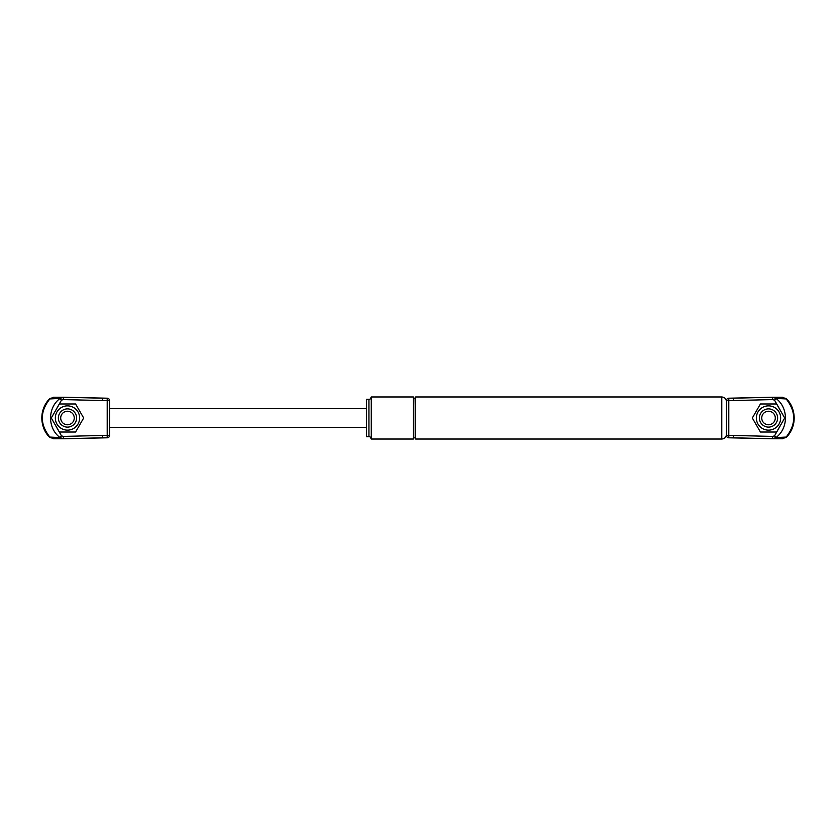 <?xml version="1.0" encoding="UTF-8"?>
<svg xmlns="http://www.w3.org/2000/svg" width="836" height="836" viewBox="0 0 836 836"><rect width="100%" height="100%" fill="white"/><g stroke="black" fill="none" stroke-linecap="round" stroke-linejoin="round"><path stroke-width="1.25" d="M721.782 439.036L721.782 396.964L415.659 396.964L415.659 439.036L721.782 439.036C724.624 438.754 726.181 437.197 726.453 434.354M413.329 439.036L413.329 396.964L371.268 396.964L371.268 439.036L413.329 439.036M368.927 436.695L368.927 399.305L366.586 399.305L366.586 436.695L368.927 436.695C369.481 436.089 370.264 436.862 371.268 439.036M109.547 400.59L109.547 435.41M51.289 418L59.387 403.976L75.574 403.976L83.673 418L75.574 432.024L59.387 432.024L51.289 418M55.343 418A12.143 12.143 0 0 0 73.558 428.513A12.143 12.143 0 0 0 73.558 407.487A12.143 12.143 0 0 0 55.343 418M67.486 408.888A9.112 9.112 0 0 0 59.586 422.556A9.112 9.112 0 0 0 75.376 422.556A9.112 9.112 0 0 0 67.486 408.888M67.486 411.228A6.772 6.772 0 0 1 73.349 421.386A6.772 6.772 0 0 1 61.613 421.386A6.772 6.772 0 0 1 67.486 411.228M49.334 437.029L50.17 437.782L49.846 437.061C39.804 424.354 39.804 411.646 49.846 398.939L50.17 398.218L49.334 398.971C44.517 404.237 42.009 410.434 41.81 417.572L41.81 418.428C42.019 425.555 44.527 431.752 49.334 437.029L53.598 438.743L63.358 438.754L63.306 436.413L61.456 435.838L52.731 420.487M63.233 397.246L53.483 397.246L63.358 397.246L60.129 398.396C47.401 407.529 47.391 428.471 60.129 437.604L63.358 438.754L107.207 437.803A2.341 2.341 0 0 0 109.547 435.462L107.207 435.462L107.207 437.803A2.341 2.341 180 0 0 109.547 435.462L109.547 400.538A2.341 2.341 -0 0 0 107.207 398.197L107.207 400.538L109.547 400.538A2.341 2.341 0 0 0 107.207 398.197L63.358 397.246L63.306 399.587L102.535 400.538L102.535 398.197L107.207 398.197M63.233 438.754L53.598 438.743M107.207 437.803L102.535 437.803L102.535 435.462L63.306 436.413M53.598 397.257L49.334 398.971M49.846 398.939L60.129 398.396L61.456 400.162L63.306 399.587M49.846 437.061L60.129 437.604L61.456 435.838M784.711 418L776.613 432.024L760.426 432.024L752.327 418L760.426 403.976L776.613 403.976L784.711 418M780.657 418A12.143 12.143 0 0 0 762.442 407.487A12.143 12.143 0 0 0 762.442 428.513A12.143 12.143 0 0 0 780.657 418M768.514 427.112A9.112 9.112 0 0 0 776.414 413.444A9.112 9.112 0 0 0 760.624 413.444A9.112 9.112 0 0 0 768.514 427.112M768.514 424.772A6.772 6.772 0 0 1 762.651 414.614A6.772 6.772 0 0 1 774.387 414.614A6.772 6.772 0 0 1 768.514 424.772M786.666 398.971L785.83 398.218L786.153 398.939C796.196 411.646 796.196 424.354 786.153 437.061L785.83 437.782L786.666 437.029C791.483 431.763 793.991 425.566 794.19 418.428L794.19 417.572C793.981 410.445 791.473 404.248 786.666 398.971L782.402 397.257L772.642 397.246L772.694 399.587L774.544 400.162L783.269 415.513M772.767 438.754L782.517 438.754L772.642 438.754L775.871 437.604C788.599 428.471 788.609 407.529 775.871 398.396L772.642 397.246L728.793 398.197A2.341 2.341 0 0 0 726.453 400.538L728.793 400.538L728.793 398.197A2.341 2.341 0 0 0 726.453 400.538L726.453 435.462A2.341 2.341 180 0 0 728.793 437.803L728.793 435.462L726.453 435.462A2.341 2.341 0 0 0 728.793 437.803L772.642 438.754L772.694 436.413L733.465 435.462L733.465 437.803L728.793 437.803M772.767 397.246L782.402 397.257M728.793 398.197L733.465 398.197L733.465 400.538L772.694 399.587M782.402 438.743L786.666 437.029M786.153 437.061L775.871 437.604L774.544 435.838L772.694 436.413M786.153 398.939L775.871 398.396L774.544 400.162M415.199 437.865L413.789 437.865L413.789 398.135L415.199 398.135L415.659 438.325M102.535 400.538L107.207 400.538L107.207 435.462L102.535 435.462M52.731 415.502L61.456 400.162M733.465 435.462L728.793 435.462L728.793 400.538L733.465 400.538M783.269 420.498L774.544 435.838M368.927 399.305C369.491 399.901 370.264 399.127 371.268 396.964M721.782 396.964C724.624 397.246 726.181 398.803 726.453 401.646M366.586 408.658L109.547 408.658M366.586 427.342L109.547 427.342M63.358 397.246L102.535 398.197M63.358 438.754L102.535 437.803M49.46 437.176C43.629 431.23 41.183 423.434 42.124 413.789C43.044 408.052 45.489 403.067 49.46 398.824M772.642 438.754L733.465 437.803M772.642 397.246L733.465 398.197M786.54 398.824C792.371 404.77 794.817 412.566 793.876 422.211C792.956 427.948 790.511 432.933 786.54 437.176"/></g></svg>
